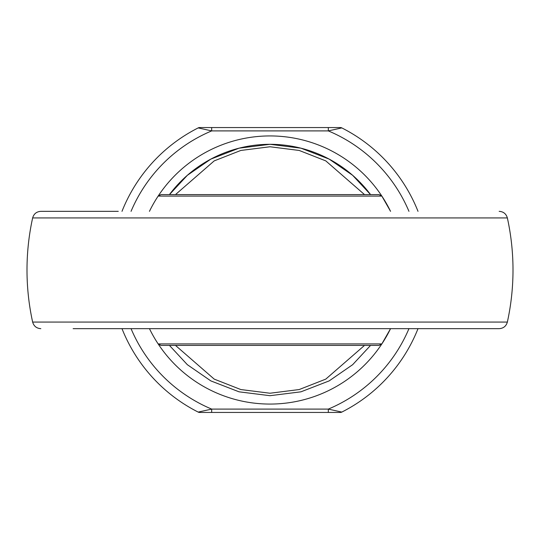 <?xml version="1.0" encoding="UTF-8"?>
<svg xmlns="http://www.w3.org/2000/svg" width="540" height="540" viewBox="0 0 540 540"><rect width="100%" height="100%" fill="white"/><g stroke="black" fill="none" stroke-linecap="round" stroke-linejoin="round"><path stroke-width="0.81" d="M390.555 328.658A134.069 134.069 0 0 1 381.854 343.913L379.06 345.411L160.94 345.411L158.146 343.913L381.854 343.913L390.555 328.658A134.069 134.069 0 0 1 149.445 328.658A134.069 134.069 0 0 0 158.146 343.913M160.94 194.589L379.06 194.589L381.854 196.088L158.146 196.088L160.94 194.589M390.555 211.343L381.854 196.088A134.069 134.069 0 0 1 390.555 211.343A134.069 134.069 0 0 0 149.445 211.343A134.069 134.069 0 0 1 158.146 196.088M507.357 322.07A243 243 0 0 0 507.357 217.931L32.643 217.931A243 243 0 0 0 32.643 322.07L507.357 322.07C506.162 326.18 503.435 328.374 499.169 328.658L73.13 328.658M32.643 217.931C33.838 213.82 36.565 211.626 40.831 211.343L118.274 211.343M364.514 194.589L325.782 160.88L299.207 150.458L270 146.765L240.793 150.458L214.218 160.88L175.487 194.589M175.487 345.411L214.218 379.12L240.793 389.543L270 393.235L299.207 389.543L325.782 379.12L364.514 345.411M169.445 194.589L187.353 175.304L210.85 159.097L239.058 148.176L270 144.308L300.942 148.176L329.15 159.097L352.647 175.304L370.555 194.589A125.692 125.692 0 0 0 169.445 194.589A125.692 125.692 0 0 1 370.555 194.589M370.555 345.411L352.647 364.696L329.15 380.902L300.942 391.824L270 395.692L239.058 391.824L210.85 380.902L187.353 364.696L169.445 345.411M408.956 211.343A150.829 150.829 0 0 0 328.32 130.903L211.68 130.903L198.18 127.913A3.355 3.355 0 0 1 199.692 127.555L340.308 127.555A3.355 3.355 0 0 1 341.82 127.913A159.206 159.206 0 0 1 418.007 211.343A159.206 159.206 0 0 0 341.82 127.913L328.32 130.903L328.32 127.555M211.68 412.445L199.692 412.445A3.355 3.355 0 0 1 198.18 412.088A159.206 159.206 0 0 1 121.993 328.658A159.206 159.206 0 0 0 198.18 412.088L211.68 409.097L328.32 409.097L341.82 412.088A159.206 159.206 0 0 0 418.007 328.658A159.206 159.206 0 0 1 341.82 412.088A3.355 3.355 0 0 1 340.308 412.445L211.68 412.445L211.68 409.097A150.829 150.829 0 0 1 131.044 328.658M121.993 211.343A159.206 159.206 0 0 1 198.18 127.913A159.206 159.206 0 0 0 121.993 211.343M131.044 211.343A150.829 150.829 0 0 1 211.68 130.903L211.68 127.555M328.32 412.445L328.32 409.097A150.829 150.829 0 0 0 408.956 328.658M341.82 127.913A3.355 3.355 0 0 0 340.308 127.555M340.308 412.445A3.355 3.355 0 0 0 341.82 412.088M507.357 217.931C506.162 213.82 503.435 211.626 499.169 211.343M32.643 322.07C33.838 326.18 36.565 328.374 40.831 328.658"/></g></svg>
